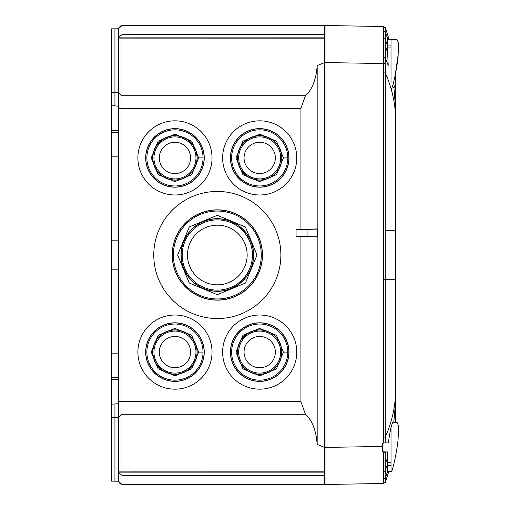 <?xml version="1.0" encoding="UTF-8"?>
<svg xmlns="http://www.w3.org/2000/svg" width="510" height="510" viewBox="0 0 510 510"><rect width="100%" height="100%" fill="white"/><g stroke="black" fill="none" stroke-linecap="round" stroke-linejoin="round"><path stroke-width="0.76" d="M391.514 88.606C393.248 86.898 398.284 61.002 398.138 54.71L398.552 46.263M391.017 82.773L391.017 39.219L387.613 39.219M397.131 39.755L398.259 42.349L398.552 46.27L398.259 42.349L397.131 39.755L391.017 39.219M387.555 47.934L391.017 47.934M387.543 45.097L391.017 45.097M398.367 51.982L398.501 49.521L398.367 51.982M324.277 25.5L324.309 34.686L121.998 34.686L121.998 25.5L119.837 26.239M324.309 465.961L324.309 471.89L118.938 471.89L324.309 471.852L324.309 34.686M118.938 471.89L118.938 472.891L121.998 475.326L324.309 475.314L324.309 471.89M324.309 475.314L324.309 484.5L121.998 484.5L118.473 481.198L121.998 484.5L121.998 475.314M324.309 428.891L324.309 426.64M324.309 46.397L324.309 38.824L325.017 38.83L324.309 38.824M325.017 52.677L324.309 52.677L324.309 72.471L325.017 72.471M324.309 443.898L324.309 450.955M111.403 118.122L111.403 105.812L114.935 105.812L114.935 28.834L111.403 28.86L111.403 132.421L118.467 132.485L118.467 130.719L118.486 379.281L118.467 377.515L111.403 377.578L111.403 481.14L118.473 481.198L120.296 484.067M118.467 156.87L111.403 156.812L111.403 132.421L118.467 132.485L118.467 142.016M118.467 367.984L118.467 377.515L111.403 377.578L111.403 353.188L118.467 353.13M114.935 28.834L118.473 28.802L118.467 132.307M118.467 250.448L118.467 201.157M300.938 108.337L305.439 95.714C311.004 90.914 314.734 82.811 316.633 71.4L317.175 65.611L317.175 228.913L300.938 229.404L300.938 108.337L121.998 108.337L121.998 401.663L300.938 401.663L305.439 414.286C311.004 419.086 314.734 427.189 316.633 438.6L317.175 444.389L324.303 447.346M300.938 401.663L300.938 236.462L317.245 236.767M324.309 38.148L118.938 38.11L118.938 37.109L121.998 34.674M317.175 65.611L324.303 62.653M118.467 378.222L118.473 481.198M118.467 131.778L118.486 130.719L111.403 130.656M111.403 156.812L111.403 353.188M111.403 240.21L118.467 240.146M118.467 269.854L111.403 269.79M317.245 228.913L317.245 236.952M317.175 444.389L317.175 236.952L296.061 236.468L296.061 229.398L307.065 229.404L307.065 236.462M324.309 479.202L325.017 479.196L325.017 482.721M325.017 30.804L324.309 30.798L325.017 30.804L324.309 30.798L325.017 30.804L325.017 27.279M111.403 391.878L111.403 404.188L118.473 403.722M114.935 105.819L118.473 106.278M324.309 99.998L325.017 100.011M324.309 410.002L325.017 409.989M111.403 417.288L111.403 421.764L111.403 417.288L118.473 417.237L121.998 414.286L305.439 414.286M111.403 88.236L111.403 92.712L118.473 92.763L121.998 95.714L121.998 38.148M325.017 474.268L324.309 474.274L325.017 474.249M325.017 431.46L324.309 431.46M325.017 463.386L324.309 463.386M325.017 431.536L324.309 431.536M325.017 463.316L324.309 463.316M111.403 308.907L111.403 377.578M111.403 132.421L111.403 201.093M317.245 229.098L307.065 229.404M324.309 472.891L118.938 472.891M324.309 38.11L118.938 38.11M324.309 37.109L118.938 37.109M325.017 432.423L324.309 432.423M325.017 462.43L324.309 462.43M259.698 315.021A37.071 37.071 0 0 0 222.621 352.098A37.071 37.071 0 0 0 259.698 389.168A37.071 37.071 0 0 0 296.769 352.098A37.071 37.071 0 0 0 259.698 315.021M230.405 352.098A29.293 29.293 0 0 0 259.698 381.384A29.293 29.293 0 0 0 288.985 352.098A29.293 29.293 0 0 0 259.698 322.804A29.293 29.293 0 0 0 230.405 352.098M283.426 352.098L276.477 368.877L259.698 375.825L242.913 368.877L235.964 352.098L242.913 335.319L259.698 328.363L276.477 335.319L283.426 352.098L287.767 352.098A28.069 28.069 0 0 0 259.698 324.028A28.069 28.069 0 0 0 231.629 352.098A28.069 28.069 0 0 0 259.698 380.167A28.069 28.069 0 0 0 287.767 352.098M237.469 352.098A22.23 22.23 0 0 0 259.698 374.327A22.23 22.23 0 0 0 281.928 352.098A22.23 22.23 0 0 0 259.698 329.868A22.23 22.23 0 0 0 237.469 352.098M244.048 352.098A15.651 15.651 0 0 0 259.698 367.748A15.651 15.651 0 0 0 275.349 352.098A15.651 15.651 0 0 0 259.698 336.447A15.651 15.651 0 0 0 244.048 352.098M174.955 315.021A37.071 37.071 0 0 0 137.885 352.098A37.071 37.071 0 0 0 174.955 389.168A37.071 37.071 0 0 0 212.032 352.098A37.071 37.071 0 0 0 174.955 315.021M145.669 352.098A29.293 29.293 0 0 0 174.955 381.384A29.293 29.293 0 0 0 204.249 352.098A29.293 29.293 0 0 0 174.955 322.804A29.293 29.293 0 0 0 145.669 352.098M198.69 352.098L191.741 368.877L174.955 375.825L158.177 368.877L151.228 352.098L158.177 335.319L174.955 328.363L191.741 335.319L198.69 352.098L203.025 352.098A28.069 28.069 0 0 0 174.955 324.028A28.069 28.069 0 0 0 146.886 352.098A28.069 28.069 0 0 0 174.955 380.167A28.069 28.069 0 0 0 203.025 352.098M152.726 352.098A22.23 22.23 0 0 0 174.955 374.327A22.23 22.23 0 0 0 197.185 352.098A22.23 22.23 0 0 0 174.955 329.868A22.23 22.23 0 0 0 152.726 352.098M159.311 352.098A15.651 15.651 0 0 0 174.955 367.748A15.651 15.651 0 0 0 190.606 352.098A15.651 15.651 0 0 0 174.955 336.447A15.651 15.651 0 0 0 159.311 352.098M259.698 120.832A37.071 37.071 0 0 0 222.621 157.902A37.071 37.071 0 0 0 259.698 194.979A37.071 37.071 0 0 0 296.769 157.902A37.071 37.071 0 0 0 259.698 120.832M288.985 157.902A29.293 29.293 0 0 0 259.698 128.616A29.293 29.293 0 0 0 230.405 157.902A29.293 29.293 0 0 0 259.698 187.195A29.293 29.293 0 0 0 288.985 157.902M283.426 157.902L276.477 141.123L259.698 134.175L242.913 141.123L235.964 157.902L242.913 174.681L259.698 181.636L276.477 174.681L283.426 157.902L287.767 157.902A28.069 28.069 0 0 0 259.698 129.833A28.069 28.069 0 0 0 231.629 157.902A28.069 28.069 0 0 0 259.698 185.971A28.069 28.069 0 0 0 287.767 157.902M281.928 157.902A22.23 22.23 0 0 0 259.698 135.673A22.23 22.23 0 0 0 237.469 157.902A22.23 22.23 0 0 0 259.698 180.132A22.23 22.23 0 0 0 281.928 157.902M275.349 157.902A15.651 15.651 0 0 0 259.698 142.252A15.651 15.651 0 0 0 244.048 157.902A15.651 15.651 0 0 0 259.698 173.553A15.651 15.651 0 0 0 275.349 157.902M174.955 120.832A37.071 37.071 0 0 0 137.885 157.902A37.071 37.071 0 0 0 174.955 194.979A37.071 37.071 0 0 0 212.032 157.902A37.071 37.071 0 0 0 174.955 120.832M204.249 157.902A29.293 29.293 0 0 0 174.955 128.616A29.293 29.293 0 0 0 145.669 157.902A29.293 29.293 0 0 0 174.955 187.195A29.293 29.293 0 0 0 204.249 157.902M198.69 157.902L191.741 141.123L174.955 134.175L158.177 141.123L151.228 157.902L158.177 174.681L174.955 181.636L191.741 174.681L198.69 157.902L203.025 157.902A28.069 28.069 0 0 0 174.955 129.833A28.069 28.069 0 0 0 146.886 157.902A28.069 28.069 0 0 0 174.955 185.971A28.069 28.069 0 0 0 203.025 157.902M197.185 157.902A22.23 22.23 0 0 0 174.955 135.673A22.23 22.23 0 0 0 152.726 157.902A22.23 22.23 0 0 0 174.955 180.132A22.23 22.23 0 0 0 197.185 157.902M190.606 157.902A15.651 15.651 0 0 0 174.955 142.252A15.651 15.651 0 0 0 159.311 157.902A15.651 15.651 0 0 0 174.955 173.553A15.651 15.651 0 0 0 190.606 157.902M217.33 191.448A63.552 63.552 0 0 0 153.771 255A63.552 63.552 0 0 0 217.33 318.552A63.552 63.552 0 0 0 280.882 255A63.552 63.552 0 0 0 217.33 191.448M172.182 255A45.148 45.148 0 0 0 217.33 300.148A45.148 45.148 0 0 0 262.471 255A45.148 45.148 0 0 0 217.33 209.852A45.148 45.148 0 0 0 172.182 255M257.002 255L245.38 283.056L217.324 294.678L189.267 283.056L177.652 255L189.274 226.944L217.33 215.322L245.386 226.944L257.002 255L261.286 255A43.956 43.956 0 0 0 217.33 211.044A43.956 43.956 0 0 0 173.368 255A43.956 43.956 0 0 0 217.33 298.956A43.956 43.956 0 0 0 261.286 255M181.005 255A36.318 36.318 0 0 0 217.33 291.318A36.318 36.318 0 0 0 253.648 255A36.318 36.318 0 0 0 217.33 218.682A36.318 36.318 0 0 0 181.005 255M187.495 255A29.829 29.829 0 0 0 217.33 284.829A29.829 29.829 0 0 0 247.159 255A29.829 29.829 0 0 0 217.33 225.171A29.829 29.829 0 0 0 187.495 255M181.165 255A36.159 36.159 0 0 0 217.33 291.159A36.159 36.159 0 0 0 253.489 255A36.159 36.159 0 0 0 217.33 218.841A36.159 36.159 0 0 0 181.165 255M182.197 255A35.133 35.133 0 0 0 217.33 290.133A35.133 35.133 0 0 0 252.456 255A35.133 35.133 0 0 0 217.33 219.867A35.133 35.133 0 0 0 182.197 255M172.31 255A45.02 45.02 0 0 0 217.33 300.02A45.02 45.02 0 0 0 262.344 255A45.02 45.02 0 0 0 217.33 209.98A45.02 45.02 0 0 0 172.31 255M152.892 352.098A22.07 22.07 0 0 0 174.955 374.161A22.07 22.07 0 0 0 197.026 352.098A22.07 22.07 0 0 0 174.955 330.027A22.07 22.07 0 0 0 152.892 352.098M153.95 352.098A21.006 21.006 0 0 0 174.955 373.103A21.006 21.006 0 0 0 195.967 352.098A21.006 21.006 0 0 0 174.955 331.086A21.006 21.006 0 0 0 153.95 352.098M145.796 352.098A29.159 29.159 0 0 0 174.955 381.257A29.159 29.159 0 0 0 204.115 352.098A29.159 29.159 0 0 0 174.955 322.938A29.159 29.159 0 0 0 145.796 352.098M237.628 352.098A22.07 22.07 0 0 0 259.698 374.161A22.07 22.07 0 0 0 281.762 352.098A22.07 22.07 0 0 0 259.698 330.027A22.07 22.07 0 0 0 237.628 352.098M238.686 352.098A21.006 21.006 0 0 0 259.698 373.103A21.006 21.006 0 0 0 280.704 352.098A21.006 21.006 0 0 0 259.698 331.086A21.006 21.006 0 0 0 238.686 352.098M230.539 352.098A29.159 29.159 0 0 0 259.698 381.257A29.159 29.159 0 0 0 288.858 352.098A29.159 29.159 0 0 0 259.698 322.938A29.159 29.159 0 0 0 230.539 352.098M197.026 157.902A22.07 22.07 0 0 0 174.955 135.839A22.07 22.07 0 0 0 152.892 157.902A22.07 22.07 0 0 0 174.955 179.973A22.07 22.07 0 0 0 197.026 157.902M195.967 157.902A21.006 21.006 0 0 0 174.955 136.897A21.006 21.006 0 0 0 153.95 157.902A21.006 21.006 0 0 0 174.955 178.914A21.006 21.006 0 0 0 195.967 157.902M204.115 157.902A29.159 29.159 0 0 0 174.955 128.743A29.159 29.159 0 0 0 145.796 157.902A29.159 29.159 0 0 0 174.955 187.062A29.159 29.159 0 0 0 204.115 157.902M281.762 157.902A22.07 22.07 0 0 0 259.698 135.839A22.07 22.07 0 0 0 237.628 157.902A22.07 22.07 0 0 0 259.698 179.973A22.07 22.07 0 0 0 281.762 157.902M280.704 157.902A21.006 21.006 0 0 0 259.698 136.897A21.006 21.006 0 0 0 238.686 157.902A21.006 21.006 0 0 0 259.698 178.914A21.006 21.006 0 0 0 280.704 157.902M288.858 157.902A29.159 29.159 0 0 0 259.698 128.743A29.159 29.159 0 0 0 230.539 157.902A29.159 29.159 0 0 0 259.698 187.062A29.159 29.159 0 0 0 288.858 157.902M324.309 447.423L325.017 447.423L325.017 25.5L383.679 26.526L383.463 30.447L385.12 31.588L385.324 27.731L385.267 230.284L395.632 230.284L395.632 86.917M395.186 84.073L395.154 75.544M395.594 83.493L395.607 84.52M388.958 39.219L388.027 37.154L387.645 38.62L387.606 52.307L388.206 65.376L385.222 57.534L383.571 57.349L383.647 442.954L382.564 443.668L382.564 451.184L383.577 451.892L383.73 483.474M392.451 86.521L393.943 87.981L395.052 85.138L395.632 97.11M385.267 230.284L385.267 279.716L395.632 279.716L395.632 230.093M395.632 422.975L395.632 279.716M383.635 279.716L385.267 279.716L385.286 442.941L388.346 442.916C390.475 427.884 392.343 420.916 393.943 422.019L394.313 422.286M383.577 451.892L387.785 451.93L387.645 471.38L388.027 472.846L388.747 471.425M385.228 451.911L385.279 482.294L385.12 478.412L387.645 471.38M393.835 422.006L395.632 401.466M388.811 471.425L385.362 482.294L383.686 483.474L325.017 484.5L325.017 447.429L325.017 477.436M383.679 26.526L385.324 27.731M385.267 63.565L325.017 62.571L325.017 32.563M385.324 482.269L383.679 483.474L383.463 479.553L385.12 478.412M383.463 30.447L383.571 57.349M383.647 442.954L385.286 442.941M388.346 442.916L385.745 442.941M385.745 451.911L387.785 451.93M382.71 451.618A0.708 0.708 0 0 0 383.265 451.892M395.537 81.498L395.224 75.219L398.138 54.71M398.138 437.491C398.284 443.783 393.248 469.678 391.514 471.387L391.017 471.425L391.514 471.387C393.248 469.678 398.284 443.783 398.138 437.491L398.552 429.044L398.259 425.123L397.131 422.529L393.389 422.203M387.651 471.425L391.017 471.425L391.017 427.119M387.543 465.547L391.017 465.547M387.549 462.71L391.017 462.71M390.073 430.714L391.017 430.714M398.367 434.756L398.501 432.301L398.367 434.756M324.309 458.114L325.017 458.114M324.309 435.31L325.017 435.31M325.017 452.172L324.309 452.268M325.017 441.252L324.309 441.156M398.552 429.044L398.259 425.123L397.131 422.529M118.486 401.663L121.998 401.663L121.998 471.852M305.439 95.714L121.998 95.714L121.998 108.337L118.486 108.337M121.998 25.5L118.473 28.802L121.998 25.5L324.309 25.5M324.309 478.495L325.017 478.488M324.309 31.505L325.017 31.512M114.935 404.181L114.935 481.166M118.486 379.281L111.403 379.344M325.017 124.714L324.309 124.714M324.309 385.286L325.017 385.286M325.017 72.528L324.309 72.535M325.017 52.619L324.309 52.619M324.309 52.906L324.309 72.241M385.12 31.588L387.645 38.62M395.173 75.467L395.562 82.728M383.38 38.25L385.031 39.111L387.543 45.422M395.32 81.205L395.632 89.83M385.101 45.881L387.606 52.307M393.943 87.981L395.632 108.534M383.647 72.924L385.273 72.924C392.133 88.383 395.588 104.142 395.632 120.194M383.647 437.076L385.273 437.076C392.133 421.617 395.588 405.858 395.632 389.806M383.571 452.65L385.222 452.466L385.452 451.911M395.269 422.369L395.632 412.89M385.101 464.119L387.606 457.693M395.607 422.401L395.632 420.17M383.38 471.75L385.031 470.889L387.543 464.578M382.564 446.428L325.017 447.429M324.309 418.812L325.017 418.818M324.309 91.188L325.017 91.182M395.607 84.615L395.62 85.297M385.369 27.725L385.477 28.05M385.49 28.075L386.204 30.166M386.248 30.288L386.37 30.645M387.071 32.799L387.976 35.713M388.059 35.98L385.356 27.706M395.594 83.43L395.607 84.309M395.613 84.775L395.224 75.219M386.816 32.232L387.3 33.743M387.326 33.807L387.568 34.584M387.587 34.648L387.995 35.987M388.002 35.993L388.39 37.3M385.496 28.337L385.694 28.891M388.365 472.77L386.421 478.966M324.309 461.544L325.017 461.544"/></g></svg>
